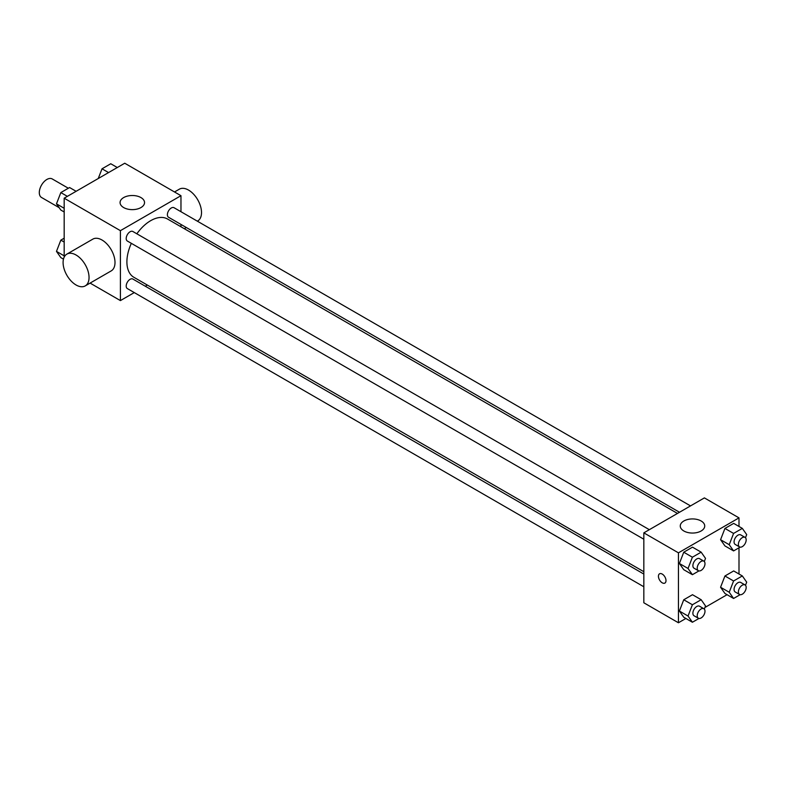 <?xml version="1.0" encoding="UTF-8"?>
<svg xmlns="http://www.w3.org/2000/svg" width="786" height="786" viewBox="0 0 786 786"><rect width="100%" height="100%" fill="white"/><g stroke="black" fill="none" stroke-linecap="round" stroke-linejoin="round"><path stroke-width="1.18" d="M68.343 188.247L52.22 178.933A10.709 6.18 120 0 0 43.977 181.802A10.709 6.18 120 0 0 39.3 192.58A10.709 6.18 120 0 0 41.52 197.483L59.156 207.661M64.177 257.14L64.177 198.2L124.738 163.233L180.967 195.694L180.967 211.719M134.278 292.589L120.405 300.596L90.095 283.098M147.326 285.053L145.292 286.222M131.341 243.336A33.651 19.424 120 0 0 126.9 261.885A33.651 19.424 120 0 0 133.866 277.281L643.832 571.707M677.473 513.435L167.516 219.009A33.651 19.424 120 0 0 136.843 233.796M180.967 224.432L180.967 226.781M120.405 300.596L120.405 230.662L180.967 195.694M690.521 505.899L174.03 207.71A5.502 3.183 120 0 0 169.786 209.194A5.502 3.183 120 0 0 167.389 214.725A5.502 3.183 120 0 0 168.528 217.25L679.507 512.266M643.832 574.055L132.854 279.04A5.502 3.183 120 0 0 128.609 280.514A5.502 3.183 120 0 0 126.202 286.055A5.502 3.183 120 0 0 127.342 288.58L643.832 586.769M643.832 539.216L127.342 241.027A5.502 3.183 -60 0 1 127.342 234.67A5.502 3.183 -60 0 1 132.854 231.487L649.334 529.676M120.405 230.662L64.177 198.2M123.657 207.563A12.232 7.064 180 0 1 120.071 202.572A12.232 7.064 180 0 1 132.303 195.508A12.232 7.064 180 0 1 144.536 202.572A12.232 7.064 180 0 1 136.99 209.096A12.232 7.064 180 0 1 123.657 207.563M66.889 254.104L92.846 239.121A18.353 10.591 60 0 1 106.994 244.033A18.353 10.591 60 0 1 115.002 262.504A18.353 10.591 60 0 1 111.199 270.905L85.242 285.898A18.353 10.591 60 0 1 66.889 275.296A18.353 10.591 60 0 1 66.889 254.104A18.353 10.591 60 0 1 81.037 259.026A18.353 10.591 60 0 1 89.044 277.487A18.353 10.591 60 0 1 85.242 285.898M197.345 221.171L197.718 220.954A18.353 10.591 -120 0 0 197.718 199.772A18.353 10.591 -120 0 0 179.365 189.171L174.512 191.971M685.873 618.474L678.436 622.767L643.832 602.783L643.832 532.859L704.394 497.892L738.997 517.876L738.997 526.463M727.06 594.697L704.914 607.48M724.938 545.916L720.566 539.707L724.938 528.438L733.682 523.388L724.938 528.438L720.566 539.707L724.938 545.916L733.584 550.917L729.221 544.698L733.584 533.429L742.328 528.389L746.7 534.608L745.482 537.742M683.751 617.246L679.389 611.036L683.751 599.767L692.495 594.717L683.751 599.767L679.389 611.036L683.751 617.246L692.407 622.247L688.035 616.028L692.407 604.758L701.151 599.718L705.514 605.937L704.305 609.071M738.997 547.793L738.997 574.016M678.436 622.767L678.436 552.833L738.997 517.876M724.938 593.469L720.566 587.26L724.938 575.991L733.682 570.941L724.938 575.991L720.566 587.26L724.938 593.469L733.584 598.47L729.221 592.251L733.584 580.982L742.328 575.942L746.7 582.161L745.482 585.295M683.751 569.693L679.389 563.483L683.751 552.214L692.495 547.164L683.751 552.214L679.389 563.483L683.751 569.693L692.407 574.694L688.035 568.475L692.407 557.205L701.151 552.165L705.514 558.384L704.305 561.518M678.436 552.833L643.832 532.859M683.84 530.982A12.232 7.064 180 0 1 680.263 525.991A12.232 7.064 180 0 1 692.495 518.927A12.232 7.064 180 0 1 704.728 525.991A12.232 7.064 180 0 1 697.172 532.515A12.232 7.064 180 0 1 683.84 530.982M665.997 580.618A5.355 3.095 60 0 1 664.887 583.074A5.355 3.095 60 0 1 659.542 579.98A5.355 3.095 60 0 1 659.542 573.8A5.355 3.095 60 0 1 663.659 575.234A5.355 3.095 60 0 1 665.997 580.618M664.897 583.074A5.355 3.095 60 0 1 659.542 579.98A5.355 3.095 60 0 1 659.542 573.8M698.951 570.911L692.407 574.694M703.853 561.155L699.53 558.659A5.502 3.183 120 0 0 695.286 560.133A5.502 3.183 120 0 0 692.888 565.674A5.502 3.183 120 0 0 694.028 568.199L698.351 570.695A5.502 3.183 120 0 0 703.853 567.512A5.502 3.183 120 0 0 703.853 561.155A5.502 3.183 120 0 0 699.609 562.629A5.502 3.183 120 0 0 697.211 568.17A5.502 3.183 120 0 0 698.351 570.695M688.035 568.475L679.389 563.483M692.407 557.205L683.751 552.214M701.151 552.165L692.495 547.164M740.137 547.135L733.584 550.917M745.04 537.378L740.707 534.883A5.502 3.183 120 0 0 736.472 536.357A5.502 3.183 120 0 0 734.065 541.898A5.502 3.183 120 0 0 735.205 544.423L739.528 546.918A5.502 3.183 120 0 0 745.04 543.735A5.502 3.183 120 0 0 745.04 537.378A5.502 3.183 120 0 0 740.795 538.852A5.502 3.183 120 0 0 738.388 544.393A5.502 3.183 120 0 0 739.528 546.918M729.221 544.698L720.566 539.707M733.584 533.429L724.938 528.438M742.328 528.389L733.682 523.388M698.951 618.464L692.407 622.247M703.853 608.708L699.53 606.212A5.502 3.183 120 0 0 695.286 607.686A5.502 3.183 120 0 0 692.888 613.227A5.502 3.183 120 0 0 694.028 615.752L698.351 618.248A5.502 3.183 120 0 0 703.853 615.065A5.502 3.183 120 0 0 703.853 608.708A5.502 3.183 120 0 0 699.609 610.182A5.502 3.183 120 0 0 697.211 615.723A5.502 3.183 120 0 0 698.351 618.248M688.035 616.028L679.389 611.036M692.407 604.758L683.751 599.767M701.151 599.718L692.495 594.717M740.137 594.688L733.584 598.47M745.04 584.931L740.707 582.436A5.502 3.183 120 0 0 736.472 583.91A5.502 3.183 120 0 0 734.065 589.451A5.502 3.183 120 0 0 735.205 591.976L739.528 594.471A5.502 3.183 120 0 0 745.04 591.288A5.502 3.183 120 0 0 745.04 584.931A5.502 3.183 120 0 0 740.795 586.405A5.502 3.183 120 0 0 738.388 591.946A5.502 3.183 120 0 0 739.528 594.471M729.221 592.251L720.566 587.26M733.584 580.982L724.938 575.991M742.328 575.942L733.682 570.941M64.177 211.984L60.836 210.059L56.474 203.839L60.836 192.58L69.581 187.53L76.114 191.303M64.177 208.29L56.474 203.839M67.37 196.353L60.836 192.58M98.25 178.52L102.023 168.803L110.767 163.753L117.291 167.526M108.556 172.576L102.023 168.803M63.469 259.134L60.836 257.611L56.474 251.392L60.836 240.133L64.177 238.207M64.177 255.843L56.474 251.392M64.177 242.059L60.836 240.133M184.307 228.706L186.331 227.527"/></g></svg>
